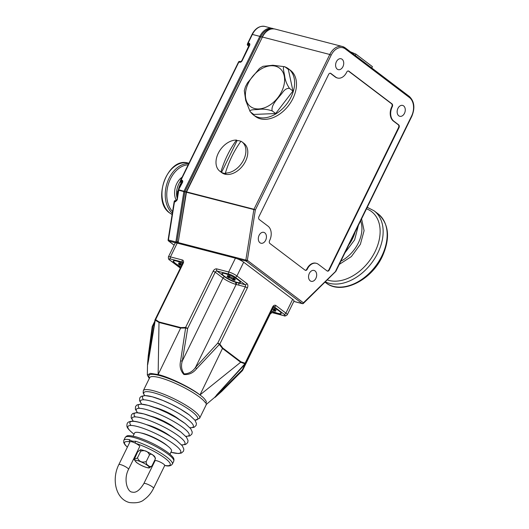 <?xml version="1.0" encoding="UTF-8"?>
<svg xmlns="http://www.w3.org/2000/svg" width="529" height="529" viewBox="0 0 529 529"><rect width="100%" height="100%" fill="white"/><g stroke="black" fill="none" stroke-linecap="round" stroke-linejoin="round"><path stroke-width="0.79" d="M139.722 446.536A5.402 1.084 -153.9 0 0 138.598 445.127A5.402 1.084 -153.9 0 0 135.636 443.328A5.402 1.084 -153.9 0 0 130.015 441.781L118.833 464.607A5.402 1.084 -153.9 0 1 120.546 464.607A5.402 1.084 -153.9 0 1 127.416 467.953A5.402 1.084 -153.9 0 1 128.54 469.368L139.722 446.536M164.479 465.665L165.174 465.58A1.62 1.303 -79.8 0 1 164.764 465.414A5.402 1.084 26.1 0 1 164.744 465.5L153.555 488.333A5.402 1.084 26.1 0 0 152.438 486.918A5.402 1.084 26.1 0 0 145.568 483.572A5.402 1.084 26.1 0 0 143.848 483.572L155.037 460.746A5.402 1.084 26.1 0 1 158.442 461.308A5.402 1.084 26.1 0 1 163.62 464.092A5.402 1.084 26.1 0 1 164.764 465.414A25.405 5.085 -153.9 0 0 164.922 458.187A25.405 5.085 -153.9 0 0 135.636 443.328A1.62 0.946 107.7 0 1 135.583 441.246A27.025 5.409 26.1 0 1 166.741 457.049A27.025 5.409 26.1 0 1 172.348 464.105L173.743 461.248A27.025 5.409 -153.9 0 0 168.136 454.193A27.025 5.409 -153.9 0 0 142.248 440.267A27.025 5.409 -153.9 0 0 125.208 437.47L123.806 440.326A27.025 5.409 26.1 0 1 129.579 439.692C130.848 440.948 132.852 441.464 135.583 441.246M140.489 449.723C144.384 450.285 148.576 452.11 153.066 455.198L155.466 458.094L155.209 459.245C155.301 457.327 154.633 456.018 153.205 455.317C152.048 454.054 150.805 453.915 149.482 454.9C147.796 451.125 144.873 449.888 140.721 451.204L140.489 449.723L137.685 451.845L134.168 459.655L137.454 457.863C139.14 461.638 142.056 462.868 146.216 461.559L149.482 454.9M129.975 441.86A1.62 1.303 -79.8 0 1 129.579 439.692M169.974 454.206L171.508 451.072A20.538 4.113 -153.9 0 0 167.243 445.709A20.538 4.113 -153.9 0 0 147.571 435.129A20.538 4.113 -153.9 0 0 134.617 433L133.083 436.127M167.508 445.914A17.841 3.571 -153.9 0 0 165.756 444.466A17.841 3.571 -153.9 0 0 141.15 433M170.788 436.564A17.841 3.571 -153.9 0 0 169.948 435.903A17.841 3.571 -153.9 0 0 146.526 424.681M174.98 428.001A17.841 3.571 -153.9 0 0 174.14 427.346A17.841 3.571 -153.9 0 0 150.719 416.118M179.172 419.444A17.841 3.571 -153.9 0 0 178.333 418.783A17.841 3.571 -153.9 0 0 154.918 407.555M206.065 404.454C206.872 404.315 206.634 403.713 205.364 402.662A31.35 6.275 -153.9 0 0 199.493 397.061A31.35 6.275 -153.9 0 0 169.459 380.906A31.35 6.275 -153.9 0 0 149.687 377.66L149.714 377.613M149.489 378.07A32.97 6.599 26.1 0 1 164.572 377.058A32.97 6.599 26.1 0 1 200.101 395.024L201.218 395.904C204.604 398.311 208.082 402.992 205.364 402.662M214.86 397.147L221.472 390.759A1.62 0.787 47.7 0 1 221.439 391.672A1.62 0.787 47.7 0 1 221.314 391.744L215.105 397.339L216.698 394.865L244.901 363.813L240.675 362.246L222.471 348.446L219.363 344.452L196.623 368.693C193.191 372.971 188.939 374.916 183.874 374.512C180.468 370.73 179.384 366.187 180.614 360.897L185.613 328.02L180.64 328.073L159.004 322.472L155.262 320.157L148.391 361.195L147.505 364.812L148.226 355.997A1.62 0.8 -175 0 0 148.246 356.162M200.101 395.024L199.982 394.938C191.015 387.691 169.128 377.032 158.151 374.565L150.375 373.355L147.34 375.054L149.264 378.526M170.695 259.038A1.62 1.137 104.5 0 1 170.45 256.896A6.487 1.296 -153.9 0 0 168.394 256.896L175.152 243.109A6.487 1.296 26.1 0 1 175.833 242.877A6.487 1.296 26.1 0 1 177.208 243.102L170.45 256.896L182.32 259.97A1.62 1.137 104.5 0 0 182.565 262.106L170.695 259.038A4.867 0.972 26.1 0 0 170.159 260.308L180.422 267.945M182.32 259.97A3.24 2.222 -52.8 0 1 183.16 263.402L155.605 319.648L159.176 321.996L180.812 327.596L185.613 327.418L213.167 271.172A3.24 2.222 -52.8 0 1 216.804 268.897L228.673 271.972L235.431 258.178L177.208 243.102M235.431 258.178A6.487 1.296 26.1 0 1 237.323 258.8A6.487 1.296 26.1 0 1 243.677 262.192L236.926 275.986L246.911 283.557A1.62 1.111 127.2 0 1 245.092 284.695L235.101 277.123A4.867 0.972 26.1 0 0 228.918 274.115L217.049 271.04L224.018 276.323A10.269 2.056 -153.9 0 0 235.392 282.175A1.62 1.038 -73.8 0 1 235.544 284.291A10.375 2.076 26.1 0 1 222.954 278.029L215.23 272.177L187.676 328.423L182.28 361.056C180.845 365.87 181.473 370.148 184.178 373.891C188.787 373.765 192.556 371.629 195.479 367.483L217.776 343.083L219.363 344.452A1.62 0.879 154.9 0 0 219.839 344.088L222.742 348.016A1.62 1.111 127.2 0 1 222.471 348.446L199.982 394.938L240.675 362.246A1.62 1.111 127.2 0 0 240.946 361.816L245.086 363.225A1.62 1.144 93.6 0 1 244.901 363.813L245.198 363.985A1.62 1.62 0 0 0 245.423 363.648L272.977 307.395L273.81 306.542A1.62 1.137 -75.5 0 1 274.101 306.688L273.691 306.582M175.357 201.827L174.213 201.489L168.116 239.915L175.879 241.965L183.874 191.584L178.749 190.255L177.215 199.889L176.355 200.828A1.078 0.76 104.5 0 0 175.357 201.827L177.215 199.889M175.833 242.877L168.718 241.032A1.078 0.741 127.2 0 1 168.526 240.946A1.078 0.741 127.2 0 1 168.321 240.616A1.078 0.932 8.6 0 1 168.11 239.921A1.078 0.932 8.6 0 1 168.116 239.915L174.213 201.489A1.078 1.058 10.1 0 0 174.213 201.489A1.078 1.058 10.1 0 1 174.306 201.192A1.078 1.078 0 0 0 174.213 201.47L174.001 202.673A1.078 1.058 10.1 0 0 173.995 202.693L168.579 236.84A1.078 1.078 0 0 0 168.579 236.847A1.078 0.932 8.6 0 1 168.579 236.847A1.078 0.932 8.6 0 1 168.579 236.84M245.423 363.648L245.086 363.225L272.64 306.972A3.24 2.275 104.5 0 1 275.92 305.55L285.905 313.115L292.663 299.328L243.677 262.192M292.663 299.328A6.487 1.296 26.1 0 1 294.012 301.021L287.254 314.815A6.487 1.296 -153.9 0 0 285.905 313.115A1.62 1.111 -52.8 0 1 284.086 314.252A4.867 0.972 26.1 0 1 283.557 315.529L271.688 312.454A1.62 1.111 -52.8 0 0 270.174 313.122M240.893 141.355A18.376 12.584 -52.8 0 0 237.131 140.549L236.503 140.073A18.376 12.584 -52.8 0 0 218.259 153.284A18.376 12.584 -52.8 0 0 219.846 171.217L221.73 172.646A18.376 12.584 -52.8 0 0 245.522 161.285A18.376 12.584 -52.8 0 0 243.935 143.352L242.051 141.924A18.376 12.584 -52.8 0 0 240.979 141.23A79.125 55.459 -75.5 0 0 231.966 156.227A79.125 55.459 -75.5 0 0 225.387 173.062A18.376 12.584 -52.8 0 0 243.638 159.857A18.376 12.584 -52.8 0 0 242.051 141.924M250.739 112.174A28.976 19.837 -52.8 0 0 253.53 115.011L255.408 116.433A28.976 19.837 -52.8 0 0 292.921 98.526A28.976 19.837 -52.8 0 0 290.414 70.258L288.53 68.83A28.976 19.837 -52.8 0 0 285.052 66.912M253.53 115.011A28.976 19.837 -52.8 0 0 291.036 97.098A28.976 19.837 -52.8 0 0 288.53 68.83M236.503 140.073A79.125 55.459 104.5 0 0 227.49 155.063A79.125 55.459 104.5 0 0 220.91 171.905L221.539 172.381A18.376 12.584 -52.8 0 0 226.015 173.538L225.387 173.062M292.96 91.008L288.325 69.398L284.814 66.733C282.03 66.006 284.113 72.275 284.635 75.66C285.005 79.773 286.606 84.005 289.442 88.343C287.049 88.171 284.86 89.414 282.883 92.066C278.942 97.706 270.755 104.504 272.144 110.865L275.662 113.53L292.96 91.008L289.442 88.343M272.144 110.865C267.185 109.252 262.695 108.776 258.674 109.43C255.295 109.761 248.729 109.351 250.217 111.778L253.728 114.443L275.662 113.53M219.846 171.217A18.376 12.584 -52.8 0 0 220.91 171.905M186.029 191.756L253.973 209.266L329.805 54.487L262.424 37.037L186.592 191.822A1.078 0.76 104.5 0 0 186.459 192.252L184.899 191.769L186.029 191.756M178.346 242.99C178.736 242.666 178.299 242.553 177.056 242.659L176.904 242.156C177.962 241.422 178.392 241.535 178.2 242.494L186.155 192.126A1.078 1.078 0 0 1 186.254 191.822L262.424 37.037A15.136 10.606 104.5 0 1 275.007 29.049L342.389 46.499A15.136 10.606 -75.5 0 1 345.12 47.835A1.078 0.741 -52.8 0 1 345.305 47.921L409.36 96.476A1.078 0.741 -52.8 0 0 409.175 96.39M409.453 97.534A1.078 0.741 -52.8 0 0 409.36 96.476C414.405 101.409 415.212 108.042 411.787 116.373L411.562 116.089A14.052 9.853 104.5 0 0 409.453 97.534L345.397 48.979A14.052 9.853 104.5 0 0 331.174 55.155L255.348 209.94L186.459 192.252L178.161 242.513A1.078 1.078 0 0 0 178.438 243.419M176.097 242.89A1.078 0.76 -75.5 0 1 175.879 241.965L176.904 242.156L184.899 191.769L183.874 191.584A1.078 0.76 -75.5 0 1 184.006 191.154L259.838 36.369L252.373 34.438L248.18 43.001L249.02 43.213A1.078 0.76 104.5 0 0 249.185 44.641L248.346 44.423L247.909 45.461L248.894 46.208M342.931 66.674A5.621 3.941 104.5 0 0 341.073 58.759A5.621 3.941 104.5 0 0 336.398 61.721A5.621 3.941 104.5 0 0 338.256 69.643A5.621 3.941 104.5 0 0 342.931 66.674M404.473 113.325A5.621 3.941 104.5 0 0 402.615 105.41A5.621 3.941 104.5 0 0 397.94 108.372A5.621 3.941 104.5 0 0 399.798 116.294A5.621 3.941 104.5 0 0 404.473 113.325M265.637 240.265A5.621 3.941 104.5 0 0 263.779 232.35A5.621 3.941 104.5 0 0 259.104 235.319A5.621 3.941 104.5 0 0 260.962 243.234A5.621 3.941 104.5 0 0 265.637 240.265M315.879 278.353A5.621 3.941 104.5 0 0 314.021 270.431A5.621 3.941 104.5 0 0 309.346 273.4A5.621 3.941 104.5 0 0 311.204 281.316A5.621 3.941 104.5 0 0 315.879 278.353M346.707 72.149A2.162 1.514 -75.5 0 1 348.505 71.005A2.162 1.514 -75.5 0 1 348.895 71.197L391.976 103.849A2.162 1.514 104.5 0 1 392.3 106.706L392.207 106.898A10.811 7.578 -75.5 0 0 393.827 121.167L398.661 124.837A2.162 1.514 104.5 0 1 398.985 127.687L329.276 269.988A2.162 1.514 104.5 0 1 327.477 271.126A2.162 1.514 104.5 0 1 327.087 270.934L318.299 264.269A10.811 7.578 -75.5 0 0 316.349 263.316A10.811 7.578 -75.5 0 0 307.356 269.023L307.263 269.215A2.162 1.514 104.5 0 1 305.464 270.352A2.162 1.514 104.5 0 1 305.074 270.167L269.909 243.505A2.162 1.514 -75.5 0 1 269.585 240.649L269.678 240.464A10.811 7.578 -75.5 0 0 268.058 226.187L259.263 219.522A2.162 1.514 104.5 0 1 258.939 216.672L328.654 74.371A2.162 1.514 -75.5 0 1 330.453 73.233A2.162 1.514 -75.5 0 1 330.843 73.425L335.677 77.089A10.811 7.578 104.5 0 0 337.628 78.041A10.811 7.578 104.5 0 0 346.614 72.334L346.707 72.149M303.038 303.434A1.078 0.503 -134.6 0 0 303.415 303.382L335.75 271.45A1.078 0.503 -134.6 0 0 335.736 270.868L411.562 116.089M293.807 301.437L302.383 303.659A1.078 1.078 0 0 0 303.415 303.382A1.078 0.503 -134.6 0 0 303.401 302.806L335.822 271.192M178.604 243.466A1.078 0.76 104.5 0 1 178.465 242.639L245.846 260.083A1.078 0.76 -75.5 0 0 246.144 261.081A1.078 0.741 -52.8 0 0 247.354 260.321L245.846 260.083L253.841 209.696A1.078 0.76 -75.5 0 1 253.973 209.266L255.348 209.94L247.354 260.321L303.401 302.806A1.078 0.741 -52.8 0 1 302.185 303.567L246.144 261.081L237.323 258.8M154.336 323.206L152.835 326.267L147.723 364.514M182.657 263.382A10.269 2.056 -153.9 0 0 173.221 261.042A10.269 2.056 -153.9 0 0 175.35 263.72A10.269 2.056 -153.9 0 0 180.852 267.059M174.134 260.678A9.945 1.99 -153.9 0 0 173.605 260.989A9.945 1.99 -153.9 0 0 175.668 263.587A9.945 1.99 -153.9 0 0 180.978 266.814M182.075 264.573L180.541 263.409L178.749 262.946L180.885 264.566L178.352 263.905L179.853 265.049L181.619 265.505M180.184 264.381L179.853 265.049M181.209 263.911L180.885 264.566M154.68 321.453L152.319 326.267L152.835 326.267A1.62 0.708 -169.9 0 0 152.18 326.697L148.226 355.997A1.62 0.8 -175 0 1 148.9 355.422L149.317 354.569M147.75 364.481L149.628 352.869M154.957 320.045L155.262 320.157A1.62 1.17 138.8 0 1 155.605 319.648L155.09 319.648A1.62 1.62 0 0 0 154.957 320.045L149.548 352.79M159.176 321.996A1.62 1.137 104.5 0 0 159.004 322.472L158.138 374.565L180.64 328.073A1.62 1.137 104.5 0 1 180.812 327.596M185.613 327.418A1.62 0.906 76.4 0 0 185.613 328.02L187.676 328.423L185.613 327.418M196.623 368.693L195.479 367.483L236.152 284.457L235.544 284.291M246.911 283.557A3.24 2.275 104.5 0 1 247.393 287.836L219.839 344.088L217.776 343.083L245.33 286.83A1.62 1.137 -75.5 0 0 245.092 284.695L238.4 282.962A10.269 2.056 -153.9 0 0 240.338 282.678A10.269 2.056 -153.9 0 0 238.202 279.993A10.269 2.056 -153.9 0 0 228.369 274.703A10.269 2.056 -153.9 0 0 221.889 273.638A10.269 2.056 -153.9 0 0 224.018 276.323L224.772 276.892A8.755 1.752 -153.9 0 0 235.392 282.175A10.269 2.056 -153.9 0 0 235.954 282.36A10.269 2.056 -153.9 0 0 238.4 282.962A1.62 1.137 -75.5 0 1 238.645 285.105L236.152 284.457A1.62 1.131 -76.2 0 0 235.954 282.36M222.802 273.281A9.945 1.99 -153.9 0 0 222.273 273.592A9.945 1.99 -153.9 0 0 224.336 276.191A9.945 1.99 -153.9 0 0 233.864 281.316A9.945 1.99 -153.9 0 0 240.14 282.347A9.945 1.99 -153.9 0 0 240.06 281.732M235.392 279.431L233.884 278.287L231.345 277.632L229.216 276.012L227.424 275.549L229.553 277.163L227.02 276.508L228.528 277.652L231.061 278.307L233.196 279.927L234.988 280.39L232.853 278.77L235.392 279.431M233.183 278.102L232.853 278.77M233.52 279.272L233.196 279.927M231.391 277.639L231.061 278.307M228.852 276.984L228.528 277.652M229.877 276.515L229.553 277.163M224.772 276.892A1.62 1.111 127.2 0 0 222.954 278.029L182.28 361.056L180.614 360.897M222.696 388.451L245.198 363.985M222.365 388.934L221.472 390.759L242.308 369.837L245.152 364.038M206.469 404.282L221.439 391.672L242.388 370.644A1.62 0.701 -137.6 0 0 242.308 369.837L242.646 370.26L270.207 314.014L271.979 312.599A1.62 1.137 104.5 0 1 271.688 312.454L270.822 311.799M271.198 311.032A10.269 2.056 -153.9 0 0 281.157 313.618A10.269 2.056 -153.9 0 0 279.021 310.94A10.269 2.056 -153.9 0 0 273.004 307.336M271.317 310.781A9.945 1.99 -153.9 0 0 280.959 313.287A9.945 1.99 -153.9 0 0 280.879 312.679M272.018 309.353L273.89 310.774L275.682 311.237L273.553 309.617L276.085 310.278L274.577 309.134L272.402 308.572M273.877 308.949L273.553 309.617M274.214 310.12L273.89 310.774M146.216 461.559C146.123 463.477 146.791 464.786 148.226 465.48C149.383 466.743 150.62 466.882 151.949 465.904L155.209 459.245M151.949 465.904L149.145 468.02C145.25 467.457 141.058 465.632 136.561 462.551L134.168 459.655M137.454 457.863L140.721 451.204M350.469 51.835L355.924 54.137L355.27 55.479M355.924 54.137L372.423 66.647L371.768 67.983M180.217 186.393A12.974 9.092 -75.5 0 1 181.249 184.29M176.488 200.736A15.136 10.606 -75.5 0 1 182.082 177.222M237.131 140.549L221.539 172.381M250.191 111.758L245.721 100.53L244.299 90.671L245.436 86.756L247.466 82.894L259.567 68.38L262.992 66.31L272.838 65.239L284.814 66.733M239.954 61.549A1.078 0.76 104.5 0 0 239.763 61.45L240.602 61.668A1.078 0.76 104.5 0 0 239.703 62.237L238.863 62.019L181.083 179.966L181.923 180.184A2.162 1.481 -52.8 0 1 182.485 182.472L178.537 189.825A1.078 1.078 0 0 0 178.445 190.129L178.749 190.255A1.078 0.76 104.5 0 1 178.881 189.825L184.971 191.558L260.797 36.772L261.994 37.215M348.274 70.972A2.162 1.514 -75.5 0 1 348.446 71.078L348.895 71.197M327.259 271.046A2.162 1.514 104.5 0 0 328.833 269.869L398.542 127.575A2.162 1.514 104.5 0 0 398.218 124.718L393.378 121.055A10.811 7.578 -75.5 0 1 391.758 106.779L391.857 106.593A2.162 1.514 104.5 0 0 391.533 103.737L348.446 71.078M305.246 270.273A2.162 1.514 104.5 0 0 306.82 269.096L306.913 268.904A10.811 7.578 -75.5 0 1 315.899 263.204A10.811 7.578 -75.5 0 1 316.124 263.263M330.222 73.2A2.162 1.514 -75.5 0 1 330.394 73.306L330.843 73.425M337.403 77.981A10.811 7.578 104.5 0 1 337.178 77.928A10.811 7.578 104.5 0 1 335.227 76.97L330.394 73.306M129.975 441.867A25.405 5.085 -153.9 0 0 127.403 447.104M136.343 453.439A25.405 5.085 -153.9 0 0 136.78 453.703M153.827 462.055A25.405 5.085 -153.9 0 0 154.303 462.24M134.035 434.183A29.406 5.885 26.1 0 1 134.029 434.183A29.406 5.885 26.1 0 1 137.256 426.493A29.406 5.885 26.1 0 1 174.643 444.697A29.406 5.885 26.1 0 1 170.927 452.262L178.498 453.532L181.421 453.049L183.517 451.177L183.861 449.147L182.32 445.795L176.798 440.664C165.279 431.664 140.099 420.734 132.283 421.223C129.301 421.415 127.595 422.208 127.172 423.597C126.517 426.711 126.299 427.862 133.89 434.091L134.029 434.197M133.401 421.269A29.406 5.885 26.1 0 1 145.501 419.127A29.406 5.885 26.1 0 1 178.835 436.134A29.406 5.885 26.1 0 1 181.52 444.843M137.6 412.713A29.406 5.885 26.1 0 1 149.694 410.564A29.406 5.885 26.1 0 1 183.027 427.577A29.406 5.885 26.1 0 1 185.712 436.286M141.792 404.149A29.406 5.885 26.1 0 1 153.886 402.007A29.406 5.885 26.1 0 1 187.22 419.014A29.406 5.885 26.1 0 1 189.911 427.723M194.93 420.152A30.014 6.011 -153.9 0 0 191.491 411.258A30.014 6.011 -153.9 0 0 158.111 394.105A30.014 6.011 -153.9 0 0 144.701 395.54M149.687 377.66L143.306 390.693A31.35 6.275 26.1 0 1 163.077 393.94A31.35 6.275 26.1 0 1 193.105 410.087A31.35 6.275 26.1 0 1 199.612 418.274L194.989 420.231M143.604 399.785A29.406 5.885 26.1 0 1 156.194 397.98A29.406 5.885 26.1 0 1 189.243 414.895M139.411 408.342A29.406 5.885 26.1 0 1 151.995 406.536A29.406 5.885 26.1 0 1 185.044 423.458M135.219 416.905A29.406 5.885 26.1 0 1 147.803 415.1A29.406 5.885 26.1 0 1 180.852 432.014M131.027 425.468A29.406 5.885 26.1 0 1 143.61 423.663A29.406 5.885 26.1 0 1 176.66 440.578M175.747 200.709A1.078 0.76 104.5 0 0 174.517 201.615L168.42 240.034A1.078 0.76 104.5 0 0 168.718 241.032L174.147 245.152M180.739 179.966A1.078 1.078 0 0 0 180.713 180.025A1.078 1.058 22.7 0 1 180.739 179.972L238.519 62.025L181.083 179.966A1.078 0.76 104.5 0 0 181.242 181.394L180.806 182.432L181.791 183.179M238.519 62.025A1.078 1.078 0 0 1 239.763 61.45A1.078 0.76 104.5 0 0 238.863 62.019L238.519 62.025A1.078 1.058 22.7 0 1 239.558 61.437M271.813 28.877A14.594 10.23 104.5 0 0 260.797 36.772L259.838 36.369A15.136 10.606 -75.5 0 1 272.422 28.381A15.136 10.606 -75.5 0 1 273.665 28.824M247.843 42.994L252.029 34.438C255.362 28.235 259.673 25.571 264.963 26.45A15.136 10.606 104.5 0 0 252.373 34.438L252.035 34.438A14.819 10.388 -75.5 0 1 260.195 26.721M239.703 62.237A2.162 1.481 -52.8 0 0 242.13 60.723L249.582 45.507A2.162 1.481 -52.8 0 0 249.02 43.213M302.383 303.659A1.078 0.76 -75.5 0 1 302.185 303.567L293.826 301.398M222.742 348.016L240.946 361.816M331.174 55.155L329.805 54.487A15.136 10.606 -75.5 0 1 342.389 46.499L345.305 47.921A1.078 0.741 -52.8 0 1 345.397 48.979M252.029 34.438L248.18 43.001A1.078 0.76 104.5 0 0 248.346 44.423A1.078 1.058 22.7 0 1 247.81 43.054L247.38 44.092A1.078 1.058 22.7 0 0 247.909 45.461A1.078 0.741 -52.8 0 1 247.724 45.375L248.875 46.248M262.086 37.109L262.08 37.037C265.406 30.834 269.717 28.176 275.007 29.049M176.541 242.956A1.078 0.741 127.2 0 0 177.056 242.659L177.87 243.274M182.869 262.338L182.565 262.106A1.62 1.111 127.2 0 1 182.836 262.239L182.65 263.402L155.09 319.648M180.349 268.091A1.62 1.137 104.5 0 0 180.144 267.879A1.62 1.111 -52.8 0 1 179.867 267.74L169.882 260.175C168.764 259.805 168.268 258.714 168.394 256.896M183.16 263.402L182.65 263.402M213.167 271.172L215.23 272.177A1.62 1.111 127.2 0 1 217.049 271.04A1.62 1.137 104.5 0 1 216.804 268.897M247.393 287.836L245.33 286.83L238.645 285.105M228.918 274.115A1.62 1.137 -75.5 0 1 228.673 271.972A6.487 1.296 -153.9 0 1 236.926 275.986A1.62 1.111 127.2 0 1 235.101 277.123M284.086 314.252L274.101 306.688A1.62 1.111 127.2 0 0 275.92 305.55M269.922 313.631L270.207 314.014M272.64 306.972L272.977 307.395M271.979 312.599L283.848 315.668A1.62 1.137 -75.5 0 1 283.557 315.529M136.938 462.73A7.697 1.541 -153.9 0 0 146.725 467.497A7.697 1.541 -153.9 0 0 147.571 465.48A7.697 1.541 -153.9 0 0 137.778 460.713A7.697 1.541 -153.9 0 0 136.938 462.73M249.384 44.793L249.185 44.641A1.078 0.741 -52.8 0 1 249.364 44.727L241.786 60.723L240.602 61.668M182.287 181.764L181.242 181.394A1.078 1.058 22.7 0 1 180.713 180.025L180.277 181.063A1.078 1.058 22.7 0 0 180.806 182.432A1.078 0.741 -52.8 0 1 180.62 182.346L181.778 183.219M178.346 190.215A14.052 9.853 -75.5 0 1 181.235 182.809M177.169 198.157A15.136 10.606 -75.5 0 1 180.204 181.619M172.586 211.587A25.947 18.184 -75.5 0 1 168.639 183.358A25.947 18.184 -75.5 0 1 188.159 164.817M188.278 163.124C167.719 156.26 151.274 200.927 169.664 212.975L172.123 214.49A27.025 18.945 -75.5 0 1 169.855 213.068A27.025 18.945 -75.5 0 1 164.307 180.878A27.025 18.945 -75.5 0 1 188.278 163.124L188.913 163.289M172.322 213.253A27.025 18.945 -75.5 0 1 167.164 182.935A27.025 18.945 -75.5 0 1 188.78 163.56M281.626 91.656A24.076 16.478 -52.8 0 0 275.378 66.165A24.076 16.478 -52.8 0 0 248.379 83.046A24.076 16.478 -52.8 0 0 254.621 108.531A24.076 16.478 -52.8 0 0 281.626 91.656M180.495 182.207A1.078 0.741 -52.8 0 0 180.62 182.346A1.078 1.078 0 0 1 180.277 181.063A1.078 1.058 22.7 0 1 180.303 181.011M175.324 200.603A1.078 1.058 10.1 0 0 174.312 201.172A1.078 1.078 0 0 1 175.549 200.61L176.388 200.828M178.293 191.088A6.487 4.549 104.5 0 0 178.088 191.478A6.487 4.549 104.5 0 0 177.334 197.092M181.923 180.184A1.078 0.76 104.5 0 0 182.082 181.612A1.078 0.741 127.2 0 1 182.26 181.698L178.537 189.825M182.485 182.472L182.141 182.472M247.592 45.236A1.078 0.741 -52.8 0 0 247.724 45.375A1.078 1.078 0 0 1 247.38 44.092A1.078 1.058 22.7 0 1 247.4 44.039M249.582 45.507L249.238 45.507M242.13 60.723L241.786 60.723M391.533 103.737L391.976 103.849M391.857 106.593L392.3 106.706M391.758 106.779L392.207 106.898M393.378 121.055L393.827 121.167M398.218 124.718L398.661 124.837M398.542 127.575L398.985 127.687M328.833 269.869L329.276 269.988M306.913 268.904L307.356 269.023M306.82 269.096L307.263 269.215M335.227 76.97L335.677 77.089M381.812 256.029A43.246 29.604 -52.8 0 0 378.076 213.835C389.079 223.919 390.468 238.169 382.262 256.591C371.14 280.793 341.172 295.387 325.831 282.757A43.246 29.604 -52.8 0 0 381.812 256.029M378.076 213.835L374.069 210.793A43.246 29.604 127.2 0 1 377.805 252.988A43.246 29.604 127.2 0 1 325.249 281.818M327.187 279.901A41.083 28.123 -52.8 0 0 375.054 251.652A41.083 28.123 -52.8 0 0 366.498 208.823M340.835 261.194A29.313 20.069 -52.8 0 0 358.312 243.016A29.313 20.069 -52.8 0 0 360.58 220.897M348.876 244.782A29.465 20.175 -52.8 0 0 352.585 238.619A29.465 20.175 -52.8 0 0 355.071 232.145M118.833 464.607C111.507 478.884 115.461 498.966 129.44 502.55C136.284 503.324 141.19 502.332 144.172 499.568C148.094 496.83 151.221 493.088 153.555 488.333M143.848 483.572C139.762 490.31 135.867 493.147 132.151 492.082C127.595 492.162 123.131 479.664 128.54 469.368M123.806 440.326L123.707 442.594L124.989 444.79L127.363 447.19M125.208 437.47C127.119 435.592 126.9 434.765 136.013 436.842C147.611 440.445 158.27 445.702 167.997 452.612C174.358 457.849 174.246 458.703 173.743 461.248M181.599 444.935L185.619 444.492L187.709 442.614L188.053 440.591L186.512 437.232L180.991 432.107L171.786 426.083L163.124 421.468L154.408 417.546L143.862 413.903L136.475 412.666L132.792 413.486L131.364 415.034L131.159 417.778L133.282 421.263M185.798 436.372L189.812 435.929L191.901 434.051L192.245 432.028L190.704 428.675L185.183 423.544L175.978 417.52L167.316 412.904L158.601 408.99L148.054 405.34L140.668 404.103L136.985 404.923L135.556 406.477L135.358 409.215L137.474 412.706M189.99 427.816L194.004 427.372L196.094 425.495L196.438 423.464L194.897 420.112L189.382 414.987L180.171 408.957L171.515 404.341L162.793 400.427L152.246 396.783L144.86 395.54L141.183 396.36L139.749 397.914L139.55 400.658L141.673 404.143M199.612 418.274L206.502 404.222M147.505 364.838L147.34 375.054M264.963 26.45L273.685 28.824M174.134 245.192L168.526 240.946A1.078 1.078 0 0 1 168.11 239.921L168.579 236.847M411.787 116.373L335.961 271.152A1.078 1.078 0 0 1 335.75 271.45M180.158 268.487L179.867 267.74M152.319 326.267A1.62 1.62 0 0 0 152.18 326.697M214.873 397.12L222.821 388.471M143.306 390.693L143.161 392.994L144.596 395.547M136.323 453.479L136.76 453.737M153.813 462.088L154.283 462.273M165.18 465.58C168.526 466.439 170.913 465.95 172.348 464.105M242.388 370.644A1.62 1.62 0 0 0 242.646 370.26M283.848 315.668C284.628 316.316 285.766 316.025 287.254 314.815M178.452 190.083L177.572 191.478L177.222 197.833M178.445 190.129L176.911 199.764M245.449 53.244L244.133 55.935M315.899 263.204L316.349 263.316M337.178 77.928L337.628 78.041M374.069 210.793L367.232 207.315M325.831 282.757L324.965 282.096M361.585 218.841L364.091 230.67L360.375 244.299L351.362 256.578L339.274 264.381M358.371 225.4L354.622 239.895L344.948 252.802"/></g></svg>
